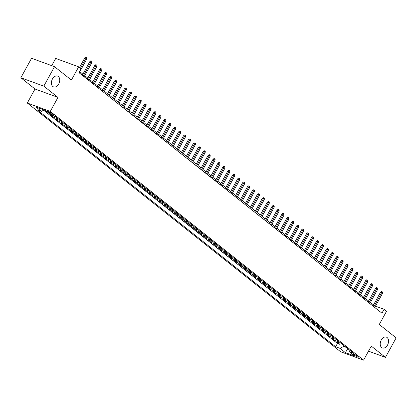 <?xml version="1.0" encoding="UTF-8"?>
<svg xmlns="http://www.w3.org/2000/svg" width="417" height="417" viewBox="0 0 417 417"><rect width="100%" height="100%" fill="white"/><g stroke="black" fill="none" stroke-linecap="round" stroke-linejoin="round"><path stroke-width="0.63" d="M381.242 340.037A5.765 3.915 -69.9 0 1 386.371 337.124A5.765 3.915 -69.9 0 1 387.544 345.041A5.765 3.915 -69.9 0 1 382.415 347.95A5.765 3.915 -69.9 0 1 381.242 340.037M52.417 79.001A5.765 3.915 -69.9 0 1 57.551 76.087A5.765 3.915 -69.9 0 1 58.724 84.005A5.765 3.915 -69.9 0 1 53.59 86.913A5.765 3.915 -69.9 0 1 52.417 79.001M358.083 356.441A2.883 0.464 -151.2 0 0 355.367 354.82A2.883 0.464 -151.2 0 0 353.569 354.325A2.883 0.464 -151.2 0 0 354.111 354.987A2.883 0.464 -151.2 0 0 356.822 356.608A2.883 0.464 -151.2 0 0 358.62 357.103A2.883 0.464 -151.2 0 0 358.083 356.441M27.303 103.02L340.611 351.734L363.572 360.137L50.269 111.417L27.303 103.02L35.012 88.998L57.979 97.396L43.811 86.152L20.85 77.755L35.012 88.998M20.85 77.755L31.556 58.281L54.518 66.678L71.39 80.074L78.672 66.835L55.706 58.432L51.734 65.662M368.508 351.161L385.444 357.359L396.15 337.885L379.277 324.494L386.559 311.249L384.093 309.294L375.488 306.146M43.811 86.152L54.518 66.678M46.636 111.433L48.992 113.299M54.194 116.02A3.602 2.58 -51.6 0 1 53.11 115.91L50.843 115.082L53.798 117.427L54.512 116.135M59.568 119.841A3.602 2.58 -51.6 0 1 58.036 119.82L55.769 118.991L58.724 121.337L59.548 119.846M64.494 123.75A3.602 2.58 -51.6 0 1 62.962 123.729L60.694 122.9L63.655 125.246L64.473 123.755M69.42 127.659A3.602 2.58 -51.6 0 1 67.888 127.638L65.625 126.81L68.581 129.155L69.399 127.665M74.346 131.569A3.602 2.58 -51.6 0 1 72.813 131.553L70.551 130.724L73.507 133.07L74.325 131.579M79.277 135.483A3.602 2.58 -51.6 0 1 77.739 135.462L75.477 134.634L78.432 136.979L79.251 135.489M84.203 139.393A3.602 2.58 -51.6 0 1 82.665 139.372L80.403 138.543L83.358 140.889L84.177 139.398M89.129 143.302A3.602 2.58 -51.6 0 1 87.591 143.281L85.329 142.452L88.284 144.798L89.102 143.307M94.054 147.211A3.602 2.58 -51.6 0 1 92.522 147.196L90.254 146.367L93.21 148.713L94.028 147.222M98.98 151.126A3.602 2.58 -51.6 0 1 97.448 151.105L95.18 150.276L98.136 152.622L98.954 151.131M103.906 155.035A3.602 2.58 -51.6 0 1 102.374 155.015L100.106 154.186L103.062 156.531L103.88 155.041M108.832 158.945A3.602 2.58 -51.6 0 1 107.299 158.924L105.032 158.095L107.987 160.441L108.806 158.95M113.758 162.854A3.602 2.58 -51.6 0 1 112.225 162.838L109.958 162.01L112.913 164.355L113.737 162.865M118.683 166.769A3.602 2.58 -51.6 0 1 117.151 166.748L114.883 165.919L117.839 168.265L118.663 166.774M123.609 170.678A3.602 2.58 -51.6 0 1 122.077 170.657L119.809 169.828L122.765 172.174L123.588 170.683M128.535 174.587A3.602 2.58 -51.6 0 1 127.003 174.567L124.735 173.738L127.691 176.083L128.514 174.593M133.461 178.497A3.602 2.58 -51.6 0 1 131.928 178.481L129.661 177.652L132.622 179.998L133.44 178.507M138.387 182.411A3.602 2.58 -51.6 0 1 136.854 182.391L134.592 181.562L137.547 183.907L138.366 182.417M143.312 186.321A3.602 2.58 -51.6 0 1 141.78 186.3L139.518 185.471L142.473 187.817L143.292 186.326M148.243 190.23A3.602 2.58 -51.6 0 1 146.706 190.209L144.444 189.381L147.399 191.726L148.217 190.235M153.169 194.14A3.602 2.58 -51.6 0 1 151.632 194.124L149.369 193.295L152.325 195.641L153.143 194.15M158.095 198.054A3.602 2.58 -51.6 0 1 156.557 198.033L154.295 197.205L157.251 199.55L158.069 198.059M163.021 201.964A3.602 2.58 -51.6 0 1 161.488 201.943L159.221 201.114L162.177 203.46L162.995 201.969M167.947 205.873A3.602 2.58 -51.6 0 1 166.414 205.852L164.147 205.023L167.102 207.369L167.921 205.878M172.873 209.782A3.602 2.58 -51.6 0 1 171.34 209.767L169.073 208.938L172.028 211.283L172.847 209.793M177.798 213.697A3.602 2.58 -51.6 0 1 176.266 213.676L173.998 212.847L176.954 215.193L177.772 213.702M182.724 217.606A3.602 2.58 -51.6 0 1 181.192 217.585L178.924 216.757L181.88 219.102L182.703 217.611M187.65 221.516A3.602 2.58 -51.6 0 1 186.118 221.495L183.85 220.666L186.806 223.012L187.629 221.521M192.576 225.425A3.602 2.58 -51.6 0 1 191.043 225.404L188.776 224.581L191.731 226.926L192.555 225.435M197.502 229.34A3.602 2.58 -51.6 0 1 195.969 229.319L193.702 228.49L196.657 230.836L197.481 229.345M202.427 233.249A3.602 2.58 -51.6 0 1 200.895 233.228L198.628 232.399L201.588 234.745L202.407 233.254M207.353 237.158A3.602 2.58 -51.6 0 1 205.821 237.137L203.559 236.309L206.514 238.654L207.332 237.164M212.279 241.068A3.602 2.58 -51.6 0 1 210.747 241.047L208.484 240.218L211.44 242.569L212.258 241.078M217.21 244.982A3.602 2.58 -51.6 0 1 215.672 244.961L213.41 244.133L216.366 246.478L217.184 244.987M222.136 248.892A3.602 2.58 -51.6 0 1 220.598 248.871L218.336 248.042L221.291 250.388L222.11 248.897M227.062 252.801A3.602 2.58 -51.6 0 1 225.524 252.78L223.262 251.951L226.217 254.297L227.036 252.806M231.988 256.71A3.602 2.58 -51.6 0 1 230.455 256.69L228.188 255.861L231.143 258.212L231.961 256.721M236.913 260.625A3.602 2.58 -51.6 0 1 235.381 260.604L233.113 259.775L236.069 262.121L236.887 260.63M241.839 264.534A3.602 2.58 -51.6 0 1 240.307 264.514L238.039 263.685L240.995 266.03L241.813 264.54M246.765 268.444A3.602 2.58 -51.6 0 1 245.232 268.423L242.965 267.594L245.921 269.94L246.739 268.449M251.691 272.353A3.602 2.58 -51.6 0 1 250.158 272.332L247.891 271.503L250.846 273.854L251.67 272.364M256.617 276.268A3.602 2.58 -51.6 0 1 255.084 276.247L252.817 275.418L255.772 277.764L256.596 276.273M261.542 280.177A3.602 2.58 -51.6 0 1 260.01 280.156L257.742 279.327L260.698 281.673L261.522 280.182M266.468 284.086A3.602 2.58 -51.6 0 1 264.936 284.066L262.668 283.237L265.624 285.582L266.447 284.092M271.394 287.996A3.602 2.58 -51.6 0 1 269.862 287.975L267.594 287.146L270.555 289.497L271.373 288.001M276.32 291.91A3.602 2.58 -51.6 0 1 274.787 291.89L272.525 291.061L275.481 293.406L276.299 291.916M281.246 295.82A3.602 2.58 -51.6 0 1 279.713 295.799L277.451 294.97L280.406 297.316L281.225 295.825M286.177 299.729A3.602 2.58 -51.6 0 1 284.639 299.708L282.377 298.88L285.332 301.225L286.151 299.734M291.102 303.639A3.602 2.58 -51.6 0 1 289.565 303.618L287.303 302.789L290.258 305.14L291.076 303.644M296.028 307.553A3.602 2.58 -51.6 0 1 294.491 307.532L292.228 306.703L295.184 309.049L296.002 307.558M300.954 311.463A3.602 2.58 -51.6 0 1 299.422 311.442L297.154 310.613L300.11 312.958L300.928 311.468M305.88 315.372A3.602 2.58 -51.6 0 1 304.347 315.351L302.08 314.522L305.036 316.868L305.854 315.377M310.806 319.281A3.602 2.58 -51.6 0 1 309.273 319.26L307.006 318.432L309.961 320.782L310.78 319.286M315.732 323.191A3.602 2.58 -51.6 0 1 314.199 323.175L311.932 322.346L314.887 324.692L315.705 323.201M319.125 327.084L316.857 326.256L319.813 328.601L320.637 327.11A3.602 2.58 -51.6 0 1 319.125 327.084L317.155 325.521L314.887 324.692M324.051 330.994L321.783 330.165L324.739 332.511L325.562 331.02A3.602 2.58 -51.6 0 1 324.051 330.994L322.08 329.43L319.813 328.601M328.977 334.903L326.709 334.074L329.665 336.425L330.488 334.929A3.602 2.58 -51.6 0 1 328.977 334.903L327.006 333.339L324.739 332.511M333.902 338.818L331.635 337.989L334.59 340.335L335.414 338.844A3.602 2.58 -51.6 0 1 333.902 338.818L331.932 337.254L329.665 336.425M78.672 66.835L81.133 68.789L78.995 72.683L381.951 313.188L384.093 309.294M48.205 112.121L49.289 112.981A2.794 0.448 -151.2 0 0 51.916 114.55A2.794 0.448 -151.2 0 0 53.657 115.029A2.794 0.448 -151.2 0 0 53.136 114.388L52.052 113.528A2.794 0.448 -151.2 0 0 49.425 111.959A2.794 0.448 -151.2 0 0 47.684 111.48A2.794 0.448 -151.2 0 0 48.205 112.121L48.502 111.574M348.998 349.602L349.42 351.797L353.762 353.387L55.237 116.4L50.895 114.811L45.474 110.51L36.039 107.054L41.46 111.36L37.113 109.77L335.643 346.756L339.985 348.346L344.181 346.136L348.466 349.18M349.42 351.797L354.836 356.097L345.406 352.646L339.985 348.346M43.608 110.229L337.442 343.483L339.521 344.244L340.34 342.753A3.602 2.58 -51.6 0 1 338.828 342.727L336.858 341.163L334.59 340.335M338.828 342.727L336.561 341.898L339.521 344.244M313.761 321.627A3.602 2.58 128.4 0 1 312.229 321.611L309.961 320.782M308.835 317.718A3.602 2.58 128.4 0 1 307.303 317.697L305.036 316.868M303.91 313.808A3.602 2.58 128.4 0 1 302.377 313.787L300.11 312.958M298.984 309.899A3.602 2.58 128.4 0 1 297.446 309.878L295.184 309.049M294.058 305.984A3.602 2.58 128.4 0 1 292.52 305.969L290.258 305.14M289.132 302.075A3.602 2.58 128.4 0 1 287.594 302.054L285.332 301.225M284.206 298.165A3.602 2.58 128.4 0 1 282.669 298.145L280.406 297.316M279.275 294.256A3.602 2.58 128.4 0 1 277.743 294.235L275.481 293.406M274.35 290.341A3.602 2.58 128.4 0 1 272.817 290.326L270.555 289.497M269.424 286.432A3.602 2.58 128.4 0 1 267.891 286.411L265.624 285.582M264.498 282.523A3.602 2.58 128.4 0 1 262.965 282.502L260.698 281.673M259.572 278.613A3.602 2.58 128.4 0 1 258.04 278.592L255.772 277.764M254.646 274.699A3.602 2.58 128.4 0 1 253.114 274.683L250.846 273.854M249.72 270.789A3.602 2.58 128.4 0 1 248.188 270.769L245.921 269.94M244.795 266.88A3.602 2.58 128.4 0 1 243.262 266.859L240.995 266.03M239.869 262.971A3.602 2.58 128.4 0 1 238.336 262.95L236.069 262.121M234.943 259.056A3.602 2.58 128.4 0 1 233.411 259.04L231.143 258.212M230.017 255.147A3.602 2.58 128.4 0 1 228.48 255.126L226.217 254.297M225.091 251.237A3.602 2.58 128.4 0 1 223.554 251.216L221.291 250.388M220.166 247.328A3.602 2.58 128.4 0 1 218.628 247.307L216.366 246.478M215.24 243.413A3.602 2.58 128.4 0 1 213.702 243.398L211.44 242.569M210.309 239.504A3.602 2.58 128.4 0 1 208.776 239.483L206.514 238.654M205.383 235.595A3.602 2.58 128.4 0 1 203.85 235.574L201.588 234.745M200.457 231.685A3.602 2.58 128.4 0 1 198.925 231.664L196.657 230.836M195.531 227.771A3.602 2.58 128.4 0 1 193.999 227.755L191.731 226.926M190.605 223.861A3.602 2.58 128.4 0 1 189.073 223.84L186.806 223.012M185.68 219.952A3.602 2.58 128.4 0 1 184.147 219.931L181.88 219.102M180.754 216.042A3.602 2.58 128.4 0 1 179.221 216.022L176.954 215.193M175.828 212.128A3.602 2.58 128.4 0 1 174.296 212.112L172.028 211.283M170.902 208.219A3.602 2.58 128.4 0 1 169.37 208.198L167.102 207.369M165.976 204.309A3.602 2.58 128.4 0 1 164.444 204.288L162.177 203.46M161.051 200.4A3.602 2.58 128.4 0 1 159.513 200.379L157.251 199.55M156.125 196.485A3.602 2.58 128.4 0 1 154.587 196.47L152.325 195.641M151.199 192.576A3.602 2.58 128.4 0 1 149.661 192.555L147.399 191.726M146.273 188.666A3.602 2.58 128.4 0 1 144.735 188.646L142.473 187.817M141.342 184.757A3.602 2.58 128.4 0 1 139.81 184.736L137.547 183.907M136.416 180.842A3.602 2.58 128.4 0 1 134.884 180.827L132.622 179.998M131.491 176.933A3.602 2.58 128.4 0 1 129.958 176.912L127.691 176.083M126.565 173.024A3.602 2.58 128.4 0 1 125.032 173.003L122.765 172.174M121.639 169.114A3.602 2.58 128.4 0 1 120.106 169.093L117.839 168.265M116.713 165.2A3.602 2.58 128.4 0 1 115.181 165.184L112.913 164.355M111.787 161.29A3.602 2.58 128.4 0 1 110.255 161.27L107.987 160.441M106.861 157.381A3.602 2.58 128.4 0 1 105.329 157.36L103.062 156.531M101.936 153.472A3.602 2.58 128.4 0 1 100.403 153.451L98.136 152.622M97.01 149.557A3.602 2.58 128.4 0 1 95.477 149.541L93.21 148.713M92.084 145.648A3.602 2.58 128.4 0 1 90.546 145.627L88.284 144.798M87.158 141.738A3.602 2.58 128.4 0 1 85.621 141.717L83.358 140.889M82.232 137.829A3.602 2.58 128.4 0 1 80.695 137.808L78.432 136.979M77.307 133.914A3.602 2.58 128.4 0 1 75.769 133.899L73.507 133.07M72.376 130.005A3.602 2.58 128.4 0 1 70.843 129.984L68.581 129.155M67.45 126.096A3.602 2.58 128.4 0 1 65.917 126.075L63.655 125.246M62.524 122.186A3.602 2.58 128.4 0 1 60.991 122.165L58.724 121.337M57.598 118.272A3.602 2.58 128.4 0 1 56.066 118.256L53.798 117.427M49.592 113.778L48.872 113.513M57.979 97.396L50.269 111.417M385.444 357.359L371.281 346.115L363.572 360.137M373.554 304.91L370.447 302.445M368.628 301.001L365.521 298.536M363.702 297.092L360.596 294.626M358.776 293.177L355.67 290.712M353.851 289.268L350.744 286.802M348.925 285.358L345.818 282.893M343.994 281.449L340.892 278.983M339.068 277.534L335.966 275.069M334.142 273.625L331.041 271.159M329.216 269.716L326.115 267.25M324.29 265.806L321.184 263.341M319.365 261.892L316.258 259.426M314.439 257.982L311.332 255.517M309.513 254.073L306.406 251.607M304.587 250.164L301.481 247.698M299.661 246.249L296.555 243.783M294.736 242.34L291.629 239.874M289.81 238.43L286.703 235.965M284.884 234.521L281.777 232.055M279.958 230.606L276.852 228.141M275.027 226.697L271.926 224.231M270.101 222.787L267 220.322M265.176 218.878L262.074 216.413M260.25 214.963L257.148 212.498M255.324 211.054L252.217 208.589M250.398 207.145L247.291 204.679M245.472 203.235L242.366 200.77M240.546 199.321L237.44 196.855M235.621 195.411L232.514 192.946M230.695 191.502L227.588 189.037M225.769 187.593L222.662 185.127M220.843 183.678L217.737 181.213M215.917 179.769L212.811 177.303M210.992 175.859L207.885 173.394M206.061 171.95L202.959 169.484M201.135 168.035L198.033 165.57M196.209 164.126L193.107 161.66M191.283 160.217L188.182 157.751M186.357 156.307L183.251 153.842M181.431 152.393L178.325 149.927M176.506 148.483L173.399 146.018M171.58 144.574L168.473 142.108M166.654 140.665L163.547 138.199M161.728 136.75L158.622 134.284M156.802 132.841L153.696 130.375M151.877 128.931L148.77 126.466M146.951 125.022L143.844 122.556M142.025 121.107L138.918 118.642M137.094 117.198L133.993 114.732M132.168 113.288L129.067 110.823M127.242 109.379L124.141 106.914M122.317 105.465L119.21 102.999M117.391 101.555L114.284 99.09M112.465 97.646L109.358 95.18M107.539 93.736L104.432 91.271M102.613 89.822L99.507 87.356M97.687 85.912L94.581 83.447M92.762 82.003L89.655 79.538M87.836 78.094L84.729 75.628M82.91 74.179L79.803 71.714M347.768 348.622L345.406 352.646M44.061 109.989L41.46 111.36M318.687 325.541A3.602 2.58 128.4 0 1 317.155 325.521M323.613 329.451A3.602 2.58 128.4 0 1 322.08 329.43M328.539 333.36A3.602 2.58 128.4 0 1 327.006 333.339M333.464 337.27A3.602 2.58 128.4 0 1 331.932 337.254M338.39 341.184A3.602 2.58 128.4 0 1 336.858 341.163M337.442 343.483L335.643 346.756M80.439 68.237L86.048 58.036L84.932 57.629L85.933 56.863L86.554 57.093L86.048 58.036L86.934 58.74L79.188 72.834M84.932 57.629L79.506 67.497M86.554 57.093L87.049 57.483L86.934 58.74M83.228 76.045L90.974 61.951L89.858 61.539L90.859 60.773L91.479 61.002L90.974 61.951L91.86 62.654L84.114 76.749M89.858 61.539L82.29 75.3M91.479 61.002L91.975 61.393L91.86 62.654M88.154 79.955L95.9 65.86L94.784 65.448L95.785 64.687L96.405 64.911L95.9 65.86L96.786 66.564L89.04 80.658M94.784 65.448L87.221 79.214M96.405 64.911L96.9 65.302L96.786 66.564M93.08 83.864L100.825 69.769L99.71 69.363L100.711 68.596L101.331 68.821L100.825 69.769L101.717 70.473L93.966 84.568M99.71 69.363L92.147 83.124M101.331 68.821L101.826 69.212L101.717 70.473M98.005 87.773L105.756 73.679L104.636 73.272L105.637 72.506L106.257 72.735L105.756 73.679L106.643 74.382L98.892 88.477M104.636 73.272L97.072 87.033M106.257 72.735L106.752 73.126L106.643 74.382M102.931 91.688L110.682 77.588L109.562 77.181L110.562 76.415L111.188 76.645L110.682 77.588L111.568 78.297L103.817 92.392M109.562 77.181L101.998 90.942M111.188 76.645L111.678 77.036L111.568 78.297M107.857 95.597L115.608 81.503L114.487 81.091L115.493 80.33L116.114 80.554L115.608 81.503L116.494 82.206L108.743 96.301M114.487 81.091L106.924 94.857M116.114 80.554L116.604 80.945L116.494 82.206M112.783 99.507L120.534 85.412L119.413 85.005L120.419 84.239L121.039 84.463L120.534 85.412L121.42 86.116L113.669 100.21M119.413 85.005L111.85 98.766M121.039 84.463L121.529 84.854L121.42 86.116M117.709 103.416L125.46 89.321L124.339 88.915L125.345 88.149L125.965 88.378L125.46 89.321L126.346 90.025L118.595 104.12M124.339 88.915L116.776 102.676M125.965 88.378L126.455 88.769L126.346 90.025M122.634 107.331L130.385 93.231L129.27 92.824L130.271 92.058L130.891 92.287L130.385 93.231L131.272 93.94L123.521 108.034M129.27 92.824L121.701 106.585M130.891 92.287L131.381 92.678L131.272 93.94M127.56 111.24L135.311 97.145L134.196 96.734L135.197 95.967L135.817 96.197L135.311 97.145L136.197 97.849L128.446 111.944M134.196 96.734L126.627 110.5M135.817 96.197L136.307 96.588L136.197 97.849M132.486 115.149L140.237 101.055L139.122 100.648L140.122 99.882L140.743 100.106L140.237 101.055L141.123 101.758L133.377 115.853M139.122 100.648L131.553 114.409M140.743 100.106L141.238 100.497L141.123 101.758M137.412 119.059L145.163 104.964L144.047 104.558L145.048 103.791L145.669 104.021L145.163 104.964L146.049 105.668L138.303 119.762M144.047 104.558L136.479 118.319M145.669 104.021L146.164 104.412L146.049 105.668M142.343 122.973L150.089 108.873L148.973 108.467L149.974 107.701L150.594 107.93L150.089 108.873L150.975 109.582L143.229 123.677M148.973 108.467L141.405 122.228M150.594 107.93L151.09 108.321L150.975 109.582M147.269 126.883L155.015 112.788L153.899 112.376L154.9 111.61L155.52 111.839L155.015 112.788L155.901 113.492L148.155 127.586M153.899 112.376L146.331 126.142M155.52 111.839L156.015 112.23L155.901 113.492M152.195 130.792L159.94 116.697L158.825 116.291L159.826 115.525L160.446 115.749L159.94 116.697L160.826 117.401L153.081 131.496M158.825 116.291L151.256 130.052M160.446 115.749L160.941 116.14L160.826 117.401M157.12 134.701L164.866 120.607L163.751 120.2L164.751 119.434L165.372 119.663L164.866 120.607L165.752 121.311L158.007 135.405M163.751 120.2L156.187 133.961M165.372 119.663L165.867 120.054L165.752 121.311M162.046 138.616L169.792 124.516L168.677 124.11L169.677 123.343L170.298 123.573L169.792 124.516L170.683 125.225L162.932 139.32M168.677 124.11L161.113 137.871M170.298 123.573L170.793 123.964L170.683 125.225M166.972 142.525L174.723 128.431L173.602 128.019L174.603 127.253L175.223 127.482L174.723 128.431L175.609 129.134L167.858 143.229M173.602 128.019L166.039 141.785M175.223 127.482L175.719 127.873L175.609 129.134M171.898 146.435L179.649 132.34L178.528 131.934L179.534 131.167L180.154 131.391L179.649 132.34L180.535 133.044L172.784 147.138M178.528 131.934L170.965 145.695M180.154 131.391L180.644 131.782L180.535 133.044M176.824 150.344L184.575 136.25L183.454 135.843L184.46 135.077L185.08 135.306L184.575 136.25L185.461 136.953L177.71 151.048M183.454 135.843L175.891 149.604M185.08 135.306L185.57 135.697L185.461 136.953M181.749 154.259L189.5 140.159L188.38 139.752L189.386 138.986L190.006 139.215L189.5 140.159L190.387 140.868L182.636 154.962M188.38 139.752L180.816 153.513M190.006 139.215L190.496 139.606L190.387 140.868M186.675 158.168L194.426 144.073L193.306 143.662L194.312 142.895L194.932 143.125L194.426 144.073L195.312 144.777L187.561 158.872M193.306 143.662L185.742 157.428M194.932 143.125L195.422 143.516L195.312 144.777M191.601 162.077L199.352 147.983L198.237 147.576L199.237 146.81L199.858 147.034L199.352 147.983L200.238 148.687L192.487 162.781M198.237 147.576L190.668 161.337M199.858 147.034L200.348 147.425L200.238 148.687M196.527 165.987L204.278 151.892L203.162 151.486L204.163 150.719L204.783 150.949L204.278 151.892L205.164 152.596L197.413 166.691M203.162 151.486L195.594 165.247M204.783 150.949L205.273 151.34L205.164 152.596M201.453 169.901L209.204 155.802L208.088 155.395L209.089 154.629L209.709 154.858L209.204 155.802L210.09 156.511L202.344 170.605M208.088 155.395L200.52 169.156M209.709 154.858L210.204 155.249L210.09 156.511M206.379 173.811L214.13 159.716L213.014 159.304L214.015 158.538L214.635 158.768L214.13 159.716L215.016 160.42L207.27 174.514M213.014 159.304L205.445 173.071M214.635 158.768L215.13 159.158L215.016 160.42M211.31 177.72L219.055 163.626L217.94 163.219L218.941 162.453L219.561 162.677L219.055 163.626L219.941 164.329L212.196 178.424M217.94 163.219L210.371 176.98M219.561 162.677L220.056 163.068L219.941 164.329M216.235 181.63L223.981 167.535L222.866 167.128L223.866 166.362L224.487 166.591L223.981 167.535L224.867 168.239L217.121 182.333M222.866 167.128L215.297 180.889M224.487 166.591L224.982 166.982L224.867 168.239M221.161 185.544L228.907 171.444L227.791 171.038L228.792 170.272L229.413 170.501L228.907 171.444L229.793 172.148L222.047 186.248M227.791 171.038L220.223 184.799M229.413 170.501L229.908 170.892L229.793 172.148M226.087 189.454L233.833 175.359L232.717 174.947L233.718 174.181L234.338 174.41L233.833 175.359L234.719 176.063L226.973 190.157M232.717 174.947L225.154 188.713M234.338 174.41L234.834 174.801L234.719 176.063M231.013 193.363L238.759 179.268L237.643 178.862L238.644 178.095L239.264 178.32L238.759 179.268L239.65 179.972L231.899 194.067M237.643 178.862L230.08 192.623M239.264 178.32L239.759 178.711L239.65 179.972M235.939 197.272L243.69 183.178L242.569 182.771L243.57 182.005L244.195 182.234L243.69 183.178L244.576 183.881L236.825 197.976M242.569 182.771L235.006 196.532M244.195 182.234L244.685 182.625L244.576 183.881M240.864 201.187L248.615 187.087L247.495 186.68L248.501 185.914L249.121 186.144L248.615 187.087L249.502 187.791L241.751 201.891M247.495 186.68L239.931 200.441M249.121 186.144L249.611 186.535L249.502 187.791M245.79 205.096L253.541 191.002L252.421 190.59L253.427 189.824L254.047 190.053L253.541 191.002L254.427 191.705L246.676 205.8M252.421 190.59L244.857 204.356M254.047 190.053L254.537 190.444L254.427 191.705M250.716 209.006L258.467 194.911L257.346 194.504L258.352 193.738L258.973 193.962L258.467 194.911L259.353 195.615L251.602 209.709M257.346 194.504L249.783 208.265M258.973 193.962L259.463 194.353L259.353 195.615M255.642 212.915L263.393 198.82L262.272 198.414L263.278 197.648L263.898 197.877L263.393 198.82L264.279 199.524L256.528 213.619M262.272 198.414L254.709 212.175M263.898 197.877L264.388 198.268L264.279 199.524M260.568 216.83L268.319 202.73L267.203 202.323L268.204 201.557L268.824 201.786L268.319 202.73L269.205 203.433L261.454 217.533M267.203 202.323L259.635 216.084M268.824 201.786L269.314 202.177L269.205 203.433M265.493 220.739L273.244 206.644L272.129 206.233L273.13 205.466L273.75 205.696L273.244 206.644L274.131 207.348L266.38 221.443M272.129 206.233L264.56 219.999M273.75 205.696L274.24 206.087L274.131 207.348M270.419 224.648L278.17 210.554L277.055 210.147L278.056 209.381L278.676 209.605L278.17 210.554L279.056 211.257L271.311 225.352M277.055 210.147L269.486 223.908M278.676 209.605L279.171 209.996L279.056 211.257M275.345 228.558L283.096 214.463L281.981 214.057L282.981 213.29L283.602 213.514L283.096 214.463L283.982 215.167L276.236 229.261M281.981 214.057L274.412 227.818M283.602 213.514L284.097 213.911L283.982 215.167M280.276 232.472L288.022 218.372L286.906 217.966L287.907 217.2L288.528 217.429L288.022 218.372L288.908 219.076L281.162 233.176M286.906 217.966L279.338 231.727M288.528 217.429L289.023 217.82L288.908 219.076M285.202 236.382L292.948 222.287L291.832 221.875L292.833 221.109L293.453 221.338L292.948 222.287L293.834 222.991L286.088 237.085M291.832 221.875L284.264 235.641M293.453 221.338L293.949 221.729L293.834 222.991M290.128 240.291L297.874 226.196L296.758 225.79L297.759 225.024L298.379 225.248L297.874 226.196L298.76 226.9L291.014 240.995M296.758 225.79L289.189 239.551M298.379 225.248L298.874 225.639L298.76 226.9M295.054 244.2L302.799 230.106L301.684 229.699L302.685 228.933L303.305 229.157L302.799 230.106L303.685 230.81L295.94 244.904M301.684 229.699L294.121 243.46M303.305 229.157L303.8 229.553L303.685 230.81M299.979 248.115L307.725 234.015L306.61 233.609L307.61 232.842L308.231 233.072L307.725 234.015L308.616 234.719L300.865 248.819M306.61 233.609L299.046 247.37M308.231 233.072L308.726 233.463L308.616 234.719M304.905 252.024L312.656 237.93L311.535 237.518L312.536 236.752L313.162 236.981L312.656 237.93L313.542 238.633L305.791 252.728M311.535 237.518L303.972 251.284M313.162 236.981L313.652 237.372L313.542 238.633M309.831 255.934L317.582 241.839L316.461 241.433L317.467 240.666L318.088 240.89L317.582 241.839L318.468 242.543L310.717 256.637M316.461 241.433L308.898 255.194M318.088 240.89L318.578 241.281L318.468 242.543M314.757 259.843L322.508 245.749L321.387 245.342L322.393 244.576L323.013 244.8L322.508 245.749L323.394 246.452L315.643 260.547M321.387 245.342L313.824 259.103M323.013 244.8L323.503 245.196L323.394 246.452M319.683 263.758L327.434 249.658L326.313 249.251L327.319 248.485L327.939 248.714L327.434 249.658L328.32 250.362L320.569 264.461M326.313 249.251L318.75 263.012M327.939 248.714L328.429 249.105L328.32 250.362M324.608 267.667L332.359 253.572L331.239 253.161L332.245 252.394L332.865 252.624L332.359 253.572L333.246 254.276L325.495 268.371M331.239 253.161L323.675 266.927M332.865 252.624L333.355 253.015L333.246 254.276M329.534 271.576L337.285 257.482L336.17 257.075L337.171 256.309L337.791 256.533L337.285 257.482L338.171 258.186L330.42 272.28M336.17 257.075L328.601 270.836M337.791 256.533L338.281 256.924L338.171 258.186M334.46 275.486L342.211 261.391L341.096 260.985L342.096 260.218L342.717 260.443L342.211 261.391L343.097 262.095L335.346 276.19M341.096 260.985L333.527 274.746M342.717 260.443L343.207 260.833L343.097 262.095M339.386 279.4L347.137 265.301L346.021 264.894L347.022 264.128L347.642 264.357L347.137 265.301L348.023 266.004L340.277 280.104M346.021 264.894L338.453 278.655M347.642 264.357L348.138 264.748L348.023 266.004M344.312 283.31L352.063 269.215L350.947 268.803L351.948 268.037L352.568 268.267L352.063 269.215L352.949 269.919L345.203 284.013M350.947 268.803L343.379 282.57M352.568 268.267L353.063 268.657L352.949 269.919M349.243 287.219L356.988 273.125L355.873 272.713L356.874 271.952L357.494 272.176L356.988 273.125L357.875 273.828L350.129 287.923M355.873 272.713L348.304 286.479M357.494 272.176L357.989 272.567L357.875 273.828M354.169 291.129L361.914 277.034L360.799 276.627L361.8 275.861L362.42 276.085L361.914 277.034L362.8 277.738L355.055 291.832M360.799 276.627L353.23 290.388M362.42 276.085L362.915 276.476L362.8 277.738M359.094 295.043L366.84 280.943L365.725 280.537L366.725 279.771L367.346 280L366.84 280.943L367.726 281.647L359.98 295.747M365.725 280.537L358.156 294.298M367.346 280L367.841 280.391L367.726 281.647M364.02 298.953L371.766 284.858L370.65 284.446L371.651 283.68L372.272 283.909L371.766 284.858L372.657 285.562L364.906 299.656M370.65 284.446L363.087 298.212M372.272 283.909L372.767 284.3L372.657 285.562M368.946 302.862L376.692 288.767L375.576 288.356L376.577 287.594L377.197 287.819L376.692 288.767L377.583 289.471L369.832 303.566M375.576 288.356L368.013 302.122M377.197 287.819L377.693 288.21L377.583 289.471M373.872 306.771L381.623 292.677L380.502 292.27L381.503 291.504L382.128 291.728L381.623 292.677L382.509 293.38L374.758 307.475M380.502 292.27L372.939 306.031M382.128 291.728L382.618 292.119L382.509 293.38M314.199 323.175L312.229 321.611M309.273 319.26L307.303 317.697M304.347 315.351L302.377 313.787M299.422 311.442L297.446 309.878M294.491 307.532L292.52 305.969M289.565 303.618L287.594 302.054M284.639 299.708L282.669 298.145M279.713 295.799L277.743 294.235M274.787 291.89L272.817 290.326M269.862 287.975L267.891 286.411M264.936 284.066L262.965 282.502M260.01 280.156L258.04 278.592M255.084 276.247L253.114 274.683M250.158 272.332L248.188 270.769M245.232 268.423L243.262 266.859M240.307 264.514L238.336 262.95M235.381 260.604L233.411 259.04M230.455 256.69L228.48 255.126M225.524 252.78L223.554 251.216M220.598 248.871L218.628 247.307M215.672 244.961L213.702 243.398M210.747 241.047L208.776 239.483M205.821 237.137L203.85 235.574M200.895 233.228L198.925 231.664M195.969 229.319L193.999 227.755M191.043 225.404L189.073 223.84M186.118 221.495L184.147 219.931M181.192 217.585L179.221 216.022M176.266 213.676L174.296 212.112M171.34 209.767L169.37 208.198M166.414 205.852L164.444 204.288M161.488 201.943L159.513 200.379M156.557 198.033L154.587 196.47M151.632 194.124L149.661 192.555M146.706 190.209L144.735 188.646M141.78 186.3L139.81 184.736M136.854 182.391L134.884 180.827M131.928 178.481L129.958 176.912M127.003 174.567L125.032 173.003M122.077 170.657L120.106 169.093M117.151 166.748L115.181 165.184M112.225 162.838L110.255 161.27M107.299 158.924L105.329 157.36M102.374 155.015L100.403 153.451M97.448 151.105L95.477 149.541M92.522 147.196L90.546 145.627M87.591 143.281L85.621 141.717M82.665 139.372L80.695 137.808M77.739 135.462L75.769 133.899M72.813 131.553L70.843 129.984M67.888 127.638L65.917 126.075M62.962 123.729L60.991 122.165M58.036 119.82L56.066 118.256M53.11 115.91L52.438 115.373M49.764 112.121L49.289 112.981"/></g></svg>
